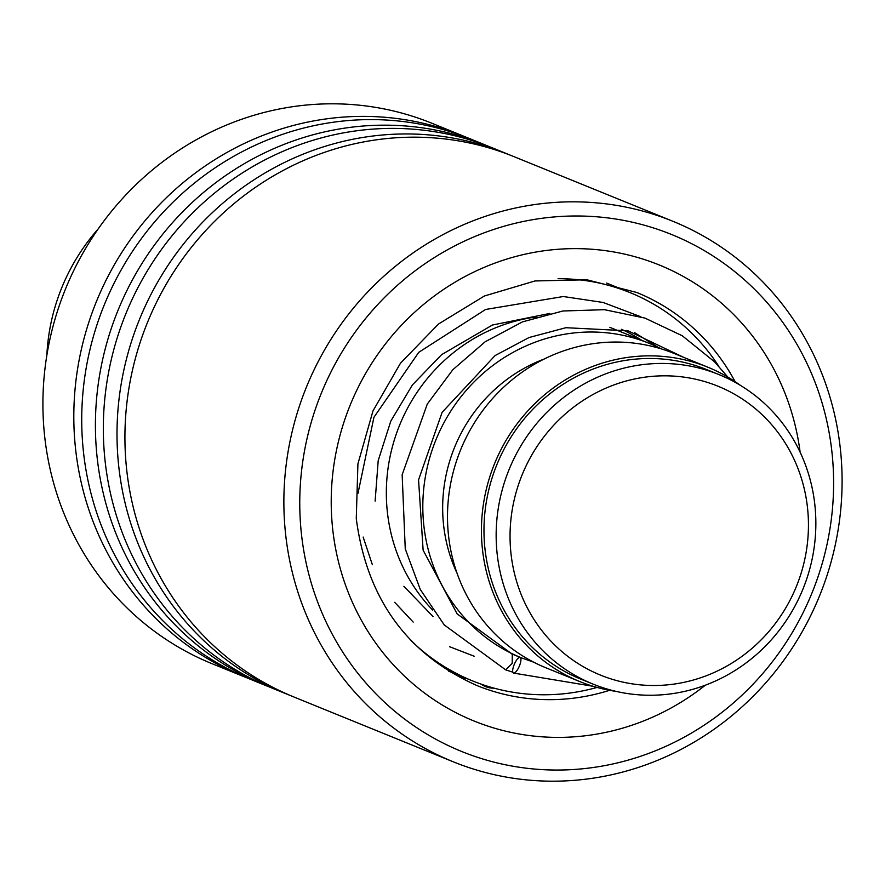 <?xml version="1.0" encoding="UTF-8"?>
<svg xmlns="http://www.w3.org/2000/svg" width="885" height="885" viewBox="0 0 885 885"><rect width="100%" height="100%" fill="white"/><g stroke="black" fill="none" stroke-linecap="round" stroke-linejoin="round"><path stroke-width="1.33" d="M650.895 376.479A155.937 148.049 112.1 0 0 510.28 544.928A155.937 148.049 112.1 0 0 667.6 684.846A155.937 148.049 112.1 0 0 808.215 516.409A155.937 148.049 112.1 0 0 650.895 376.479M647.057 364.144A167.077 158.625 112.1 0 0 498.576 506.497A167.077 158.625 112.1 0 0 593.061 684.105A167.077 158.625 112.1 0 0 664.956 694.548A167.077 158.625 112.1 0 0 813.437 552.196A167.077 158.625 112.1 0 0 718.963 374.587A167.077 158.625 112.1 0 0 647.057 364.144M718.963 374.587L706.772 369.62A167.077 158.625 112.1 0 0 634.877 359.188A167.077 158.625 112.1 0 0 486.396 501.541A167.077 158.625 112.1 0 0 580.87 679.149L593.061 684.105M661.272 348.878A169.732 161.147 112.1 0 0 649.147 343.325A169.732 161.147 112.1 0 0 576.113 332.727A169.732 161.147 112.1 0 0 425.276 477.336A169.732 161.147 112.1 0 0 521.243 657.765A169.732 161.147 112.1 0 0 522.67 658.34M544.131 359.056A153.813 146.036 112.1 0 0 457.025 573.192M740.48 385.417A169.732 161.147 112.1 0 0 707.768 367.164L673.828 353.358A169.732 161.147 112.1 0 0 600.793 342.76A169.732 161.147 112.1 0 0 449.956 487.369A169.732 161.147 112.1 0 0 545.934 667.799L579.874 681.605A169.732 161.147 112.1 0 0 616.037 691.373M707.768 367.164A169.732 161.147 112.1 0 0 634.733 356.566A169.732 161.147 112.1 0 0 483.896 501.175A169.732 161.147 112.1 0 0 579.874 681.605M832.331 455.897A278.996 264.88 112.1 0 0 540.525 218.484A278.996 264.88 112.1 0 0 301.044 530.137A278.996 264.88 112.1 0 0 592.85 767.549A278.996 264.88 112.1 0 0 832.331 455.897M285.213 530.325A291.718 276.972 -67.9 0 1 672.899 221.283A291.718 276.972 -67.9 0 1 840.75 452.689A291.718 276.972 -67.9 0 1 453.065 761.731A291.718 276.972 -67.9 0 1 285.213 530.325M466.782 137.485A291.718 276.972 112.1 0 0 462.833 135.836L431.935 123.269A291.718 276.972 112.1 0 0 44.25 432.311A291.718 276.972 112.1 0 0 212.101 663.717L243.01 676.284A291.718 276.972 112.1 0 0 246.981 677.866M672.899 221.283L513.953 156.634A291.718 276.972 112.1 0 0 126.267 465.665A291.718 276.972 112.1 0 0 294.119 697.081L453.065 761.731M509.981 155.052A291.718 276.972 112.1 0 0 506.032 153.415A291.718 276.972 112.1 0 0 118.347 462.446A291.718 276.972 112.1 0 0 286.198 693.851A291.718 276.972 112.1 0 0 290.169 695.433M506.032 153.415L492.348 147.85A291.718 276.972 112.1 0 0 104.673 456.881A291.718 276.972 112.1 0 0 272.525 688.287L286.198 693.851M488.376 146.268A291.718 276.972 112.1 0 0 484.438 144.631A291.718 276.972 112.1 0 0 96.753 453.662A291.718 276.972 112.1 0 0 264.604 685.067A291.718 276.972 112.1 0 0 268.575 686.649M484.438 144.631L470.754 139.056A291.718 276.972 112.1 0 0 83.068 448.098A291.718 276.972 112.1 0 0 250.92 679.503L264.604 685.067M462.833 135.836A291.718 276.972 112.1 0 0 75.159 444.878A291.718 276.972 112.1 0 0 243.01 676.284M512.293 654.258L512.205 663.385L505.678 669.868L444.248 624.932L420.286 589.487L405.253 548.877L402.155 474.769L427.267 404.091L452.866 369.676L485.146 341.787L522.46 321.886L562.915 310.989L604.466 309.695L644.966 318.102L682.291 335.78L714.527 361.81L727.879 377.121M519.285 666.25A8.485 2.666 -66.8 0 0 520.103 657.422A8.485 2.666 -66.8 0 0 514.34 664.237A8.485 2.666 -66.8 0 0 513.51 673.065A8.485 2.666 -66.8 0 0 519.285 666.25M627.919 334.685L630.684 335.813M621.436 329.297A172.376 163.659 -67.9 0 1 641.702 340.294M597.021 687.435A209.513 198.915 -67.9 0 1 536.376 694.625A209.513 198.915 -67.9 0 1 472.324 680.808A209.513 198.915 -67.9 0 1 410.928 640.475M558.081 278.698A209.513 198.915 -67.9 0 1 566.135 278.852A209.513 198.915 -67.9 0 1 630.197 292.669A209.513 198.915 -67.9 0 1 718.863 366.401M432.654 610.064A172.376 163.659 -67.9 0 1 396.745 432.732A172.376 163.659 -67.9 0 1 536.752 316.885M98.335 228.761A196.249 186.326 112.1 0 0 46.85 355.316M735.114 381.667A212.157 201.426 112.1 0 0 636.746 292.47L586.91 279.782L534.994 280.954L484.394 295.999L438.506 324.01L400.496 363.193L372.994 410.894L357.916 463.884L356.268 518.522C366.777 598.57 406.978 654.236 476.871 685.521A212.157 201.426 112.1 0 0 609.566 690.311M705.334 685.2A246.107 233.662 -67.9 0 1 470.344 719.472A246.107 233.662 -67.9 0 1 332.351 525.756A246.107 233.662 -67.9 0 1 539.684 251.417A246.107 233.662 -67.9 0 1 800.117 452.18M511.165 653.661L521.243 657.765M609.887 327.35L649.147 343.325M657.843 347.174L634.534 332.605M549.895 313.423L492.414 325.027L441.604 354.653L412.399 384.942L390.816 421.061L378.205 460.598L375.129 501.12M403.881 586.301L433.053 616.568M512.515 654.347L457.136 613.891L423.13 550.204L418.561 479.869L442.113 412.333L495.08 355.56L529.119 337.506L565.924 327.704L628.051 330.824L683.895 357.463M533.578 662.124L520.103 657.422M593.105 686.295L513.51 673.065M505.888 669.956L512.813 672.158M640.917 316.797L603.139 302.471L563.314 296.519L485.588 309.473L418.738 352.341L373.924 417.311L358.005 493.277M363.149 537.062L372.353 564.707M394.688 602.32L413.184 622.089M449.58 646.703L474.106 656.205M448.717 671.206L472.324 680.808M606.601 283.067L630.197 292.669M455.299 673.883A21.218 21.218 0 0 0 467.059 678.662M481.141 684.138A21.218 21.218 0 0 0 494.184 688.176"/></g></svg>

